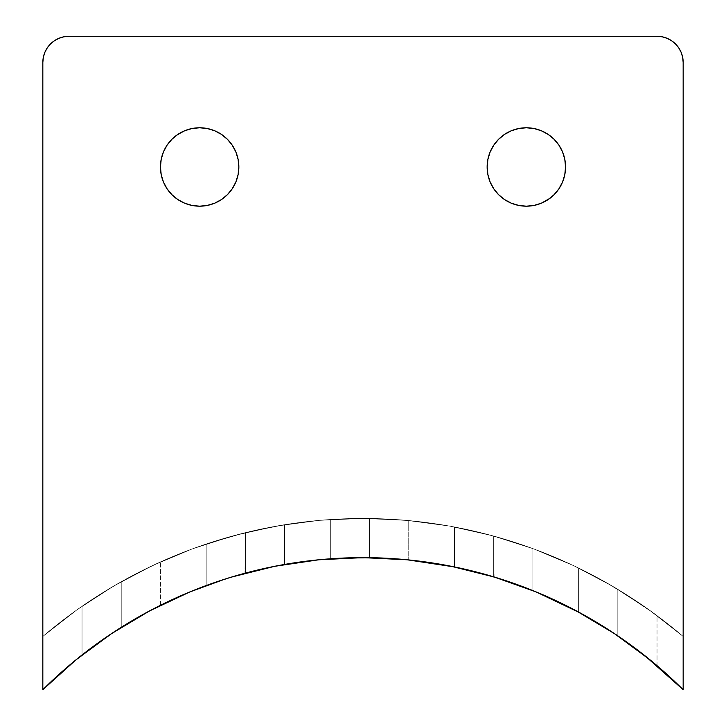 <?xml version="1.0" encoding="UTF-8"?>
<svg xmlns="http://www.w3.org/2000/svg" width="726" height="726" viewBox="0 0 726 726"><rect width="100%" height="100%" fill="white"/><g stroke="black" fill="none" stroke-linecap="round" stroke-linejoin="round"><path stroke-width="0.54" stroke-dasharray="3.63 2.72" d="M189.831 591.944L149.665 610.865L111.541 633.607L75.813 659.97L42.834 689.7A454.113 454.113 0 0 1 107.149 636.566L121.242 627.337L87.592 650.678M100.669 641.067L101.694 640.341M107.149 636.566L100.651 641.076M83.481 653.854L84.543 653.019L83.481 653.854M121.242 581.726L121.242 627.337L121.242 581.726L100.533 594.04L82.038 606.255L100.424 594.113L121.242 581.726L121.242 627.337L100.714 641.04L82.038 654.979L100.714 641.04L121.242 627.337L121.242 581.726L100.533 594.04L82.9 605.656L100.424 594.113L121.242 581.726L121.242 627.337L114.1 631.919L121.242 627.337L121.242 581.726L100.533 594.04L82.038 606.255L100.424 594.113L121.242 581.726L121.242 627.337L114.1 631.919L121.242 627.337L121.242 581.726L100.533 594.04L82.038 606.255L100.424 594.113L121.242 581.726L121.242 627.337L114.1 631.919L121.242 627.337L121.242 581.726L100.533 594.04L82.038 606.255L100.424 594.113L121.242 581.726L121.242 627.337L114.1 631.919L121.242 627.337L121.242 581.726L100.533 594.04L82.038 606.255L100.424 594.113L121.242 581.726L141.942 570.727L160.446 561.933L142.087 570.654L121.242 581.726L100.533 594.04L82.038 606.255L100.424 594.113L121.242 581.726L141.942 570.727L160.446 561.933L142.087 570.654L121.242 581.726L100.533 594.04L82.038 606.255L100.424 594.113L121.242 581.726L141.942 570.727L160.446 561.933L142.087 570.654L121.242 581.726L100.533 594.04L82.038 606.255L100.424 594.113L121.242 581.726L141.942 570.727L160.446 561.933L142.087 570.654L121.242 581.726L100.533 594.04L82.038 606.255L100.424 594.113L121.242 581.726L141.942 570.727L160.446 561.933L142.087 570.654L121.242 581.726L100.533 594.04L82.038 606.255L100.424 594.113L121.242 581.726L141.942 570.727L160.446 561.933L142.087 570.654L121.242 581.726L100.533 594.04L82.038 606.255L100.424 594.113L121.242 581.726L121.242 627.337L128.239 623.017A454.113 454.113 0 0 0 121.242 627.337L141.86 615.113L160.446 605.312L135.109 618.951L114.073 631.938L135.236 618.879L160.446 605.312L135.109 618.951L114.073 631.938L135.236 618.879L160.446 605.312L141.733 615.185L121.242 627.337L121.242 581.726L135.345 574.094L160.446 561.933L135.435 574.048L121.242 581.726L121.242 627.337L121.242 581.726L135.345 574.094L160.446 561.933L135.435 574.048L121.242 581.726L121.242 627.337L121.242 581.726L135.345 574.094L160.446 561.933L135.435 574.048L121.242 581.726L121.242 627.337L121.242 581.726L135.345 574.094L160.446 561.933L135.435 574.048L121.242 581.726L121.242 627.337L121.242 581.726L135.345 574.094L160.446 561.933L135.435 574.048L121.242 581.726L121.242 627.337L121.242 581.726L135.345 574.094L160.446 561.933L135.435 574.048L121.242 581.726M85.568 652.229L94.725 645.35M96.703 643.908L98.482 642.628M237.81 575.228L245.388 573.123L245.388 532.648L245.388 573.123L245.388 532.648L237.829 534.572L245.388 532.648L244.971 573.241L245.388 532.648L234.153 535.552L245.388 532.648L245.388 573.123L245.388 532.648L230.55 536.541L245.388 532.648L244.971 573.241L245.388 532.648L223.853 538.456L245.388 532.648L245.388 573.123L245.388 532.648L217.9 540.253L245.388 532.648L245.388 573.123L260.162 569.429L237.81 575.228L260.162 569.429L277.849 565.69L260.171 569.429L237.81 575.228L260.162 569.429L281.543 564.991L260.171 569.429L237.81 575.228L260.162 569.429L283.821 564.583L260.171 569.429L237.81 575.228L260.162 569.429L284.592 564.447L260.171 569.429L230.541 577.379L260.162 569.429L281.543 564.991L260.162 569.429L237.81 575.228A454.113 454.113 0 0 1 486.166 574.656L493.68 576.843L493.68 536.051L493.68 576.843L493.68 536.051L478.915 532.24L493.68 536.051L493.68 576.843L493.68 536.051L466.183 529.336L493.68 536.051L493.68 576.843L493.68 536.051L454.476 526.985L493.68 536.051L493.68 576.843L493.68 536.051L454.476 526.985L493.68 536.051L493.68 576.843L493.68 536.051L454.476 526.985L493.68 536.051L493.68 576.843A454.113 454.113 0 0 0 486.238 574.674L508.436 581.544L532.884 590.601L508.336 581.517M217.918 581.426L234.108 576.308M206.229 585.546L236.622 575.573L217.909 581.435M237.856 575.219L245.388 573.123L245.388 532.648L230.55 536.541L209.279 542.994L245.388 532.648L283.812 524.825L245.388 532.648L206.184 544.019L245.388 532.648L284.592 524.698L245.388 532.648L206.184 544.019L245.388 532.648L284.592 524.698L245.388 532.648L206.184 544.019L245.388 532.648L284.592 524.698L245.388 532.648L206.184 544.019L245.388 532.648L284.592 524.698L245.388 532.648L206.184 544.019L245.388 532.648L284.592 524.698L245.388 532.648L206.184 544.019L245.388 532.648L245.388 573.123L245.388 532.648L284.592 524.698L245.388 532.648L245.388 573.123L260.171 569.429L245.388 573.123L245.388 532.648L284.592 524.698L245.388 532.648L245.388 573.123L260.171 569.429L245.388 573.123L245.388 532.648L284.592 524.698L245.388 532.648L245.388 573.123L260.171 569.429L245.388 573.123L245.388 532.648L284.592 524.698L245.388 532.648L245.388 573.123L260.171 569.429L245.388 573.123L245.388 532.648L284.592 524.698L245.388 532.648L245.388 573.123L260.171 569.429L245.388 573.123M217.963 581.417L219.724 580.827M209.297 584.43L211.42 583.677M345.031 557.985L348.843 557.849M351.584 557.777L369.534 557.677L354.542 557.713L369.534 557.677L369.534 518.473L369.534 557.677L354.542 557.713L369.534 557.677L369.534 518.473L354.515 518.5L369.534 518.473L369.534 557.677L354.542 557.713L369.534 557.677L369.534 518.473L347.763 518.663L369.534 518.473L369.534 557.677L354.542 557.713L369.534 557.677L369.534 518.473L341.81 518.881L369.534 518.473L369.534 557.677L369.534 518.473L336.946 519.117L369.534 518.473L369.534 557.677L369.534 518.473L333.316 519.317L369.534 518.473L369.534 557.677L377.202 557.849L336.946 558.376L361.902 557.632L384.535 558.14L361.847 557.632L336.946 558.376L368.481 557.668L351.384 557.777M344.995 557.985L351.348 557.777M336.773 558.385L334.65 558.521L336.746 558.394M331.074 558.757L330.33 558.811L330.33 519.507L369.534 518.473L330.33 519.507L369.534 518.473L405.734 520.279L369.534 518.473L330.33 519.507L369.534 518.473L408.738 520.551L369.534 518.473L330.33 519.507L369.534 518.473L408.738 520.551L369.534 518.473L330.33 519.507L369.534 518.473L408.738 520.551L369.534 518.473L330.33 519.507L369.534 518.473L408.738 520.551L369.534 518.473L330.33 519.507L369.534 518.473L408.738 520.551L369.534 518.473L330.33 519.507L330.33 558.811L341.828 558.122L333.325 558.603M492.6 576.517L466.328 569.547M492.437 576.471L454.476 566.942L466.255 569.529L454.476 566.942L466.255 569.529L454.476 566.942L466.255 569.529L454.476 566.942L455.266 567.106L454.476 566.942L454.476 526.985L486.157 534.046L521.096 544.446L532.884 548.602L508.509 540.38L486.184 534.055L454.476 526.985L493.68 536.051L532.884 548.602L493.68 536.051L454.476 526.985L493.68 536.051L532.884 548.602L493.68 536.051L454.476 526.985L493.68 536.051L532.884 548.602L493.68 536.051L454.476 526.985L493.68 536.051L532.884 548.602L493.68 536.051L454.476 526.985L493.68 536.051L532.884 548.602L493.68 536.051L454.476 526.985L454.476 566.942L454.476 526.985L454.476 566.942L454.476 526.985L454.476 566.942L493.68 576.843L519.635 585.501M486.302 574.693L455.247 567.097L478.978 572.687L455.247 567.097L478.978 572.687L508.427 581.544L493.68 576.843L454.476 566.942L493.68 576.843L493.68 536.051L493.68 576.843L493.68 536.051L532.884 548.602L501.249 538.193L493.68 536.051L493.68 576.843L493.68 536.051L532.884 548.602L493.68 536.051L493.68 576.843L493.68 536.051L532.884 548.602L493.68 536.051L493.68 576.843L493.68 536.051L532.884 548.602L493.68 536.051L493.68 576.843L493.68 536.051L532.884 548.602L493.68 536.051L494.088 576.961M599.141 623.861L611.891 631.919M615.702 634.442L617.826 635.867L615.702 634.442L617.826 635.867L615.702 634.442L617.826 635.867L617.826 589.34L617.826 635.867L617.826 589.34L610.766 585.165L617.826 589.34L617.826 635.867L617.826 589.34L603.823 581.208L578.622 568.05L603.778 581.181L617.826 589.34L617.826 635.867L617.826 589.34L603.823 581.208L578.622 568.05L603.778 581.181L617.826 589.34L617.826 635.867L617.826 589.34L603.823 581.208L578.622 568.05L603.778 581.181L617.826 589.34L617.826 635.867L617.826 589.34L603.823 581.208L578.622 568.05L603.778 581.181L617.826 589.34L617.826 635.867L638.263 650.569L657.03 665.669L633.644 647.093M599.249 623.924L582.061 613.96M586.436 616.401L591.363 619.233M579.484 612.553L604.041 626.883L591.282 619.178M586.209 616.274L591.318 619.205M591.436 619.269L617.826 635.867L645.087 655.877M603.778 581.181L578.622 568.05L603.778 581.181L617.826 589.34L603.823 581.208L578.622 568.05L603.778 581.181L617.826 589.34L631.947 598.188L603.823 581.208L578.622 568.05L597.135 577.524L617.826 589.34L638.426 602.48L656.113 614.949L638.481 602.507L617.826 589.34L597.217 577.569L578.622 568.05L597.135 577.524L617.826 589.34L638.426 602.48L657.03 615.63L638.481 602.507L617.826 589.34L597.217 577.569L578.622 568.05L597.135 577.524L617.826 589.34L638.426 602.48L657.03 615.63L638.481 602.507L617.826 589.34L597.217 577.569L578.622 568.05L597.135 577.524L617.826 589.34L638.426 602.48L657.03 615.63L638.481 602.507L617.826 589.34L597.217 577.569L578.622 568.05L597.135 577.524L617.826 589.34L638.426 602.48L657.03 615.63L638.481 602.507L617.826 589.34L597.217 577.569L578.622 568.05L603.778 581.181M549.872 198.343L554.074 194.704L558.947 188.76L562.568 181.981L564.801 174.63L565.554 166.98A39.204 39.204 0 0 1 526.35 206.184A39.204 39.204 0 0 1 487.146 166.98A39.204 39.204 0 0 0 526.35 206.184A39.204 39.204 0 0 0 565.554 166.98L564.801 159.33L562.568 151.979L558.947 145.2L554.074 139.256L548.13 134.383L541.351 130.762L534 128.529L526.35 127.776L518.7 128.529L511.349 130.762L504.57 134.383L498.626 139.256L493.753 145.2L490.132 151.979L487.899 159.33L487.146 166.98A39.204 39.204 0 0 0 526.35 206.184A39.204 39.204 0 0 0 565.554 166.98L564.801 159.33L562.568 151.979L558.947 145.2L554.074 139.256L548.13 134.383L541.351 130.762L534 128.529L526.35 127.776L518.7 128.529L511.349 130.762L504.57 134.383L498.626 139.256L493.753 145.2L490.132 151.979L487.899 159.33L487.146 166.98L487.899 174.63L490.132 181.981L493.753 188.76L498.626 194.704L504.57 199.577L511.349 203.198L518.7 205.431L526.35 206.184L534 205.431L541.351 203.198L548.13 199.577L554.074 194.704L558.947 188.76L562.568 181.981L564.801 174.63L565.554 166.98A39.204 39.204 0 0 0 526.35 127.776A39.204 39.204 0 0 0 487.146 166.98L487.899 174.63L490.132 181.981L493.753 188.76L498.626 194.704L504.57 199.577L511.349 203.198L518.7 205.431L526.35 206.184L534 205.431L541.351 203.198L548.13 199.577L554.074 194.704L558.947 188.76L562.568 181.981L564.801 174.63L565.554 166.98L564.801 159.33L562.568 151.979L558.947 145.2L554.074 139.256L548.13 134.383L541.351 130.762L534 128.529L526.35 127.776L518.7 128.529L511.349 130.762L504.57 134.383L498.626 139.256L493.753 145.2L490.132 151.979L487.899 159.33M238.854 166.98A39.204 39.204 0 0 0 199.65 127.776A39.204 39.204 0 0 0 160.446 166.98A39.204 39.204 0 0 1 199.65 127.776A39.204 39.204 0 0 1 238.854 166.98A39.204 39.204 0 0 1 199.65 206.184A39.204 39.204 0 0 1 160.446 166.98A39.204 39.204 0 0 0 199.65 206.184A39.204 39.204 0 0 0 238.854 166.98L238.101 159.33L235.868 151.979L232.247 145.2L227.374 139.256L221.43 134.383L214.651 130.762L207.3 128.529L199.65 127.776L192 128.529L184.649 130.762L177.87 134.383L171.926 139.256L167.053 145.2L163.432 151.979L161.199 159.33L160.446 166.98A39.204 39.204 0 0 0 199.65 206.184A39.204 39.204 0 0 0 238.854 166.98L238.101 159.33L235.868 151.979L232.247 145.2L227.374 139.256L221.43 134.383L214.651 130.762L207.3 128.529L199.65 127.776L192 128.529L184.649 130.762L177.87 134.383L171.926 139.256L167.053 145.2L163.432 151.979L161.199 159.33L160.446 166.98L161.199 174.63L163.432 181.981L167.053 188.76L171.926 194.704L177.87 199.577L184.649 203.198L192 205.431L199.65 206.184L207.3 205.431L214.651 203.198L221.43 199.577L227.374 194.704L232.247 188.76L235.868 181.981L238.101 174.63L238.854 166.98A39.204 39.204 0 0 0 199.65 127.776A39.204 39.204 0 0 0 160.446 166.98L161.199 174.63L163.432 181.981L167.053 188.76L171.926 194.704L177.87 199.577L184.649 203.198L192 205.431L199.65 206.184L207.3 205.431L214.651 203.198L221.43 199.577L227.374 194.704L232.247 188.76L235.868 181.981L238.101 174.63L238.854 166.98L238.101 159.33L235.868 151.979L232.247 145.2L227.374 139.256L221.43 134.383L214.651 130.762L207.3 128.529L199.65 127.776L192 128.529L184.649 130.762L177.87 134.383M678.383 47.362L681.179 52.435L682.667 57.336L683.166 62.436L683.166 636.439L683.166 62.436L683.166 636.439L648.826 609.668L612.263 586.036L573.758 565.717L533.61 548.865L492.137 535.625L449.657 526.096L406.496 520.351L363 518.428L319.504 520.351L276.343 526.096L233.863 535.625L192.39 548.865L152.242 565.717L113.737 586.036L77.174 609.668L42.834 636.439A493.317 493.317 0 0 1 683.166 636.439A493.317 493.317 0 0 0 42.834 636.439L42.834 62.436L42.834 636.439L42.834 62.436L43.333 57.336L44.821 52.435L47.725 47.208M206.964 543.756L237.801 534.581L206.964 543.756M407.994 520.478L405.761 520.288L407.994 520.478M50.475 43.968L54.45 40.701L58.969 38.287L63.87 36.799L68.97 36.3L657.03 36.3L662.13 36.799L667.031 38.287L671.55 40.701L675.507 43.959L678.765 47.916L681.179 52.435L682.667 57.336L683.166 62.436L683.166 689.7A454.113 454.113 0 0 0 617.826 635.867L617.826 589.34L653.545 613.062L638.481 602.507L657.03 615.63L638.481 602.507L617.826 589.34L617.826 635.867L603.978 626.847L624.914 640.777L643.064 654.271M576.589 611.002A454.113 454.113 0 0 0 576.081 610.729M505.105 580.437L504.851 580.355A454.113 454.113 0 0 0 501.23 579.176L493.68 576.843L501.294 579.203M149.919 610.729A454.113 454.113 0 0 0 149.411 611.002M152.95 609.132L128.302 622.981M156.952 607.063L130.861 621.456M82.038 654.979L82.038 606.255L82.038 654.979L82.038 606.255L82.038 654.979L82.038 606.255L82.038 654.979L100.714 641.04L121.242 627.337L135.236 618.879L160.446 605.312L135.236 618.879L122.422 626.592M283.821 564.583L260.162 569.429M277.849 565.69L284.592 564.447L272.912 566.661L284.592 564.447L272.912 566.661L284.592 564.447L284.592 524.698L245.388 532.648L272.903 526.722L284.592 524.698L284.592 564.447L284.592 524.698L284.592 564.447L284.592 524.698L284.592 564.447L272.894 566.661M395.706 558.811L369.534 557.677L369.534 518.473L369.534 557.677L408.738 559.937L377.202 557.849L408.738 559.937L377.202 557.849L405.761 559.646L377.184 557.849L341.855 558.122M354.488 557.713L369.534 557.677L369.534 518.473L408.738 520.551L369.534 518.473L369.534 557.677L369.534 518.473L408.738 520.551L369.534 518.473L369.534 557.677L384.535 558.14L369.534 557.677L369.534 518.473L408.738 520.551L369.534 518.473L369.534 557.677L369.534 518.473L408.738 520.551L369.534 518.473L369.534 557.677L395.788 558.82L369.534 557.677L369.534 518.473L408.738 520.551L369.534 518.473L369.534 557.677L336.909 558.385M405.335 559.61L403.747 559.465M407.985 559.864L405.752 559.646L407.985 559.864M395.788 558.82L405.761 559.646M521.059 586.027L515.106 583.867M502.301 579.529L508.436 581.544M486.384 574.711L454.476 566.942M472.245 570.972L478.978 572.687L472.245 570.972M466.192 569.511L455.247 567.097M486.166 574.656L478.915 572.678M597.498 622.863L620.676 637.818L610.865 631.239L644.134 655.115M644.071 655.07L624.923 640.777L640.033 651.921M648.409 658.527L647.084 657.457L648.409 658.527M656.059 664.844L649.235 659.199L657.03 665.669L657.03 615.63L638.481 602.507L617.826 589.34L617.826 635.867L603.978 626.847L624.914 640.777L644.18 655.151M655.142 664.081L654.308 663.382L655.142 664.081M644.053 655.052L610.884 631.257M633.698 647.129L614.459 633.607L582.152 614.014M645.006 655.805L617.826 635.867L624.932 640.786L617.826 635.867L617.826 589.34L638.426 602.48L657.03 615.63L638.481 602.507L617.826 589.34L617.826 635.867L617.826 589.34L638.426 602.48L657.03 615.63L638.481 602.507L617.826 589.34L617.826 635.867L624.923 640.777L617.826 635.867L617.826 589.34L638.426 602.48L657.03 615.63L638.481 602.507L617.826 589.34L617.826 635.867L624.932 640.786L617.826 635.867L617.826 589.34L638.426 602.48L657.03 615.63L638.481 602.507L617.826 589.34L617.826 635.867L631.747 645.695L617.826 635.867L617.826 589.34L638.426 602.48L657.03 615.63L657.03 665.669M578.622 612.091L579.539 612.581L578.622 612.091L579.539 612.581L578.622 612.091L578.622 568.041L578.622 612.091M638.218 650.532L631.747 645.695M580.936 613.343L580.001 612.835M620.676 637.818L617.826 635.867M650.187 659.97L683.166 689.7L683.166 62.436A26.136 26.136 0 0 0 657.03 36.3A26.136 26.136 0 0 1 683.166 62.436A26.136 26.136 0 0 0 657.03 36.3L68.97 36.3A26.136 26.136 0 0 0 42.834 62.436A26.136 26.136 0 0 1 68.97 36.3L657.03 36.3L68.97 36.3L657.03 36.3L662.13 36.799L667.031 38.287L671.55 40.701L675.507 43.959L678.765 47.916L681.179 52.435L682.667 57.336L683.166 62.436L683.166 636.439L648.826 609.668L612.263 586.036L573.758 565.717L533.61 548.865L492.137 535.625L449.657 526.096L406.496 520.351L363 518.428L319.504 520.351L276.343 526.096L233.863 535.625L192.39 548.865L152.242 565.717L113.737 586.036L77.174 609.668L42.834 636.439L42.834 62.436L42.834 689.7L42.834 62.436L43.333 57.336L44.821 52.435L47.235 47.916L50.493 43.959L54.45 40.701L58.969 38.287L63.87 36.799L68.97 36.3L657.03 36.3L662.13 36.799L667.031 38.287L671.55 40.701L676.106 44.567M530.08 589.485L527.675 588.541M527.693 588.55L494.406 577.061M451.263 566.289L407.35 559.8L363 557.632L318.65 559.8L274.737 566.289L231.658 577.043M224.579 579.239L222.065 580.056M219.778 580.809L208.562 584.702M177.035 134.954L171.926 139.256L167.053 145.2L163.432 151.979L161.199 159.33M68.97 36.3A26.136 26.136 0 0 0 42.834 62.436L43.333 57.336L44.821 52.435L47.235 47.916L50.493 43.959L54.45 40.701L58.969 38.287L63.87 36.799M160.446 166.98L161.199 174.63L163.432 181.981L167.053 188.76L171.926 194.704L177.87 199.577L184.649 203.198L192 205.431L199.65 206.184L207.3 205.431L214.651 203.198L221.43 199.577L227.374 194.704L232.247 188.76L235.868 181.981L238.101 174.63M487.899 174.63L490.132 181.981L493.753 188.76L498.626 194.704L504.57 199.577L511.349 203.198L518.7 205.431L526.35 206.184L534 205.431L541.351 203.198L548.13 199.577M487.146 166.98A39.204 39.204 0 0 1 526.35 127.776A39.204 39.204 0 0 1 565.554 166.98A39.204 39.204 0 0 0 526.35 127.776A39.204 39.204 0 0 0 487.146 166.98M638.263 650.569L631.802 645.732L638.263 650.569M625.803 641.403L631.275 645.341M644.08 655.079L649.235 659.199L644.08 655.079M529.735 589.349L532.884 590.601L532.884 548.602L493.68 536.051L532.884 548.602L532.884 590.601L532.884 548.602L532.884 590.601L532.884 548.602L532.884 590.601L529.735 589.349M501.194 579.167L504.851 580.355M384.553 558.14L391.305 558.512M384.58 518.899L369.534 518.473L405.734 520.279L384.58 518.899M408.738 520.551L405.761 520.288L408.738 520.551L408.738 559.937L408.738 520.551M128.293 622.99L121.242 627.337M206.184 585.564L206.184 544.019L206.184 585.564M330.33 558.811L330.33 519.507L330.33 558.811M160.446 605.312L160.446 561.933L160.446 605.312"/><path stroke-width="1.09" d="M107.348 636.43L94.734 645.341M114.027 631.965L121.242 627.337A454.113 454.113 0 0 0 111.677 633.517M87.592 650.678L94.716 645.35M82.038 654.979L82.982 654.244M85.568 652.229L82.936 654.271M106.35 637.11L107.176 636.548L106.35 637.11M100.651 641.076L101.694 640.341M94.725 645.35L96.703 643.908M98.482 642.628L100.642 641.085M211.42 583.677L217.845 581.453M233.727 576.417L224.534 579.257M223.835 579.475L217.827 581.462M224.579 579.239L189.831 591.944L149.665 610.865L111.541 633.607L75.813 659.97L42.834 689.7A454.113 454.113 0 0 1 683.166 689.7L683.166 62.436L683.166 689.7L645.087 655.877M237.747 575.246L236.631 575.564L237.747 575.246M217.909 581.435L219.724 580.827M237.856 575.219L245.388 573.123M354.542 557.713L369.534 557.677L340.539 558.185L361.847 557.632L385.452 558.185M348.843 557.849L349.796 557.822M350.041 557.813L350.794 557.795M350.876 557.795L351.584 557.777M333.252 558.603L330.375 558.802M466.328 569.547L471.809 570.863M472.118 570.935L492.6 576.517M455.247 567.097L466.255 569.529M580.001 612.835L536.169 591.944L501.194 579.167A454.113 454.113 0 0 0 493.68 576.843L492.437 576.471M611.891 631.919L614.269 633.48M578.622 612.091L591.318 619.205L615.702 634.442M582.098 613.978L579.611 612.626L582.098 613.978M599.249 623.924L582.052 613.96L610.884 631.257L599.141 623.861M644.18 655.151L617.826 635.867A454.113 454.113 0 0 0 614.604 633.707M591.363 619.233L586.436 616.401M548.13 199.577L554.074 194.704L558.947 188.76L562.568 181.981L564.801 174.63L565.554 166.98A39.204 39.204 0 0 1 526.35 206.184A39.204 39.204 0 0 1 487.146 166.98L487.899 174.63L490.132 181.981L493.753 188.76L498.626 194.704L504.57 199.577L511.349 203.198L518.7 205.431L526.35 206.184L534 205.431L541.351 203.198L549.872 198.343M238.101 174.63L238.854 166.98A39.204 39.204 0 0 1 199.65 206.184A39.204 39.204 0 0 1 160.446 166.98L161.199 174.63L163.432 181.981L167.053 188.76L171.926 194.704L177.87 199.577L184.649 203.198L192 205.431L199.65 206.184L207.3 205.431L214.651 203.198L221.43 199.577L227.374 194.704L232.247 188.76L235.868 181.981L238.101 174.63L238.854 166.98L238.101 159.33L235.868 151.979L232.247 145.2L227.374 139.256L221.43 134.383L214.651 130.762L207.3 128.529L199.65 127.776L192 128.529L184.649 130.762L177.035 134.954M614.323 633.517A454.113 454.113 0 0 0 576.589 611.002M576.081 610.729A454.113 454.113 0 0 0 504.842 580.355L508.436 581.544M486.238 574.674A454.113 454.113 0 0 0 486.166 574.656L478.915 572.678M237.774 575.237L237.819 575.228A454.113 454.113 0 0 0 149.919 610.729M149.411 611.002A454.113 454.113 0 0 0 128.239 623.017L121.242 627.337L128.239 623.017M111.396 633.707A454.113 454.113 0 0 0 107.149 636.566L114.073 631.938M130.861 621.456L128.293 622.99M147.922 611.791L152.95 609.132M260.171 569.429L272.822 566.679M283.812 564.592L277.822 565.69M407.985 559.864L408.738 559.937L407.985 559.864M341.855 558.122L336.909 558.385M403.747 559.465L395.706 558.811M508.336 581.517L505.105 580.437M532.884 590.601L529.735 589.349L532.884 590.601M515.106 583.867L527.675 588.541M494.088 576.961L492.827 576.58M492.5 576.489L487.082 574.91M487.055 574.901L486.384 574.711M486.166 574.656L505.169 580.464M617.699 635.785L620.676 637.818M656.059 664.844L657.03 665.669L656.059 664.844M591.327 619.205L597.498 622.863M580.936 613.343L586.209 616.274M613.978 633.29L610.865 631.239M68.97 36.3A26.136 26.136 0 0 0 42.834 62.436L42.834 689.7L42.834 62.436L43.333 57.336L44.821 52.435L47.235 47.916L50.493 43.959L54.45 40.701L58.969 38.287L63.87 36.799L68.97 36.3L657.03 36.3L662.13 36.799L667.031 38.287L671.55 40.701L675.507 43.959L678.765 47.916L681.179 52.435L682.667 57.336L683.166 62.436A26.136 26.136 0 0 0 657.03 36.3L68.97 36.3L63.87 36.799M644.071 655.07L640.014 651.912M638.218 650.532L633.698 647.129M631.275 645.341L625.803 641.403M529.735 589.349L527.693 588.55M454.476 566.942L407.35 559.8L363 557.632L318.65 559.8L274.737 566.289L231.658 577.043M222.065 580.056L219.778 580.809M206.184 585.564L189.831 591.944M650.187 659.97L614.459 633.607L576.335 610.865L536.169 591.944L494.342 577.043L451.263 566.289M47.235 47.916L50.493 43.959M675.507 43.959L678.765 47.916M177.87 134.383L171.926 139.256L167.053 145.2L163.432 151.979L161.199 159.33L160.446 166.98A39.204 39.204 0 0 1 199.65 127.776A39.204 39.204 0 0 1 238.854 166.98M487.899 159.33L487.146 166.98A39.204 39.204 0 0 1 526.35 127.776A39.204 39.204 0 0 1 565.554 166.98L564.801 159.33L562.568 151.979L558.947 145.2L554.074 139.256L548.13 134.383L541.351 130.762L534 128.529L526.35 127.776L518.7 128.529L511.349 130.762L504.57 134.383L498.626 139.256L493.753 145.2L490.132 151.979L487.899 159.33L487.146 166.98L487.899 174.63M161.199 159.33L160.446 166.98M631.802 645.732L633.644 647.093M656.077 664.871L656.976 665.624M644.08 655.079L645.006 655.805M643.064 654.271L644.053 655.052M504.879 580.364L503.054 579.765L504.879 580.364M502.301 579.529L501.294 579.203M521.822 586.309L521.077 586.036L521.822 586.309M519.635 585.501L521.059 586.027M493.68 576.843L501.194 579.167M402.894 559.383L402.122 559.319M391.305 558.512L395.788 558.82M369.534 557.677L384.553 558.14L369.534 557.677M160.446 605.312L159.666 605.702M147.741 611.891L156.952 607.063M121.287 627.3L122.422 626.592"/></g></svg>
